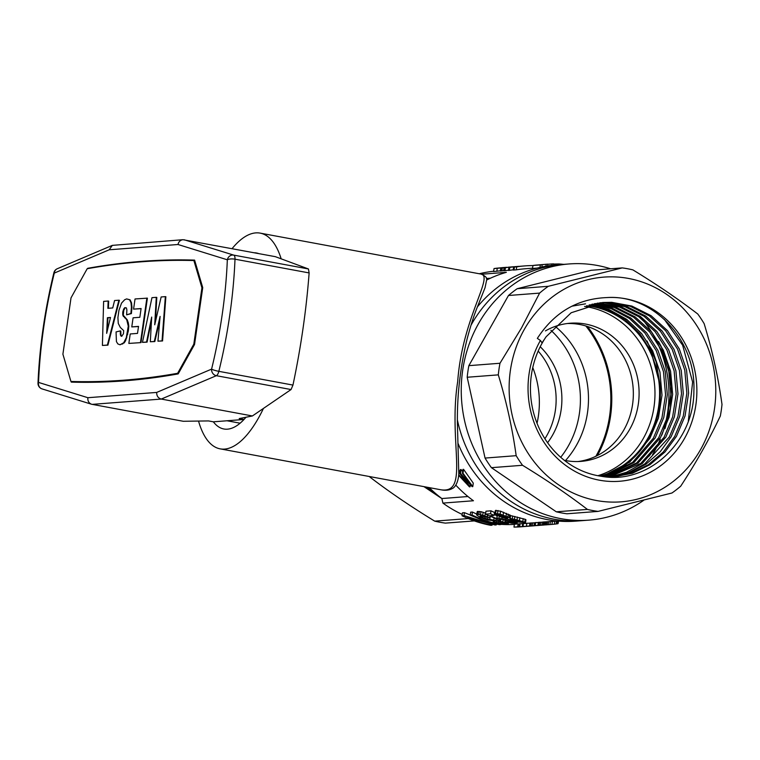 <?xml version="1.0" encoding="UTF-8"?>
<svg xmlns="http://www.w3.org/2000/svg" width="760" height="760" viewBox="0 0 760 760"><rect width="100%" height="100%" fill="white"/><g stroke="black" fill="none" stroke-linecap="round" stroke-linejoin="round"><path stroke-width="1.14" d="M429.276 487.635A122.692 112.432 85.6 0 0 441.854 498.541A1775.388 690.555 -79.5 0 0 442.909 503.101L473.442 500.755A127.025 116.403 -94.4 0 1 455.791 485.127M441.854 498.541L467.96 496.527M481.716 274.227L506.359 272.327A127.025 116.403 85.6 0 0 486.656 280.041M514.368 524.39A127.025 116.403 -94.4 0 1 500.773 524.343M462.203 514.415A127.025 116.403 -94.4 0 1 442.909 503.101M479.303 273.752A127.025 116.403 -94.4 0 1 493.639 271.244M504.156 270.617L500.346 271.016L500.783 268.033L506.72 267.358M516.287 269.828L514.007 270.009L514.434 267.017L516.714 266.845L516.287 269.828A127.025 116.403 -94.4 0 1 525.16 268.774L532.551 268.204M514.007 270.009L513.171 270.037L513.598 267.055L519.279 266.437M537.082 268.109L532.522 268.46L532.95 265.487L540.332 264.917L539.971 267.397M500.375 270.807L493.591 271.558L494.019 268.565L497.258 268.318L496.831 271.301M509.361 270.36L508.45 270.437L508.877 267.444L513.332 266.855A129.912 119.044 85.6 0 1 517.133 266.494L518.006 266.427A129.912 119.044 85.6 0 0 509.789 267.377L509.361 270.36A127.025 116.403 -94.4 0 1 513.2 269.809M514.558 266.694A129.912 119.044 85.6 0 0 513.656 266.76L512.781 266.827A129.912 119.044 85.6 0 0 504.564 267.776L505.428 267.71L505.001 270.702A127.025 116.403 -94.4 0 1 508.478 270.19M505.001 270.702L504.127 270.769L504.564 267.776M494.19 514.558L496.869 515.688M496.508 518.197L501.933 518.728L517.094 523.203L511.831 523.203L504.897 521.873L513.846 522.737L501.211 519.156L499.481 519.213L500.821 520.135L498.987 520.058L485.526 514.14L490.561 513.75A129.912 119.044 85.6 0 0 494.067 515.385L489.943 515.698L496.85 518.728L497.068 515.232M494.067 515.385L494.494 512.468A127.025 116.403 -94.4 0 1 490.988 510.815L485.953 511.204L485.526 514.14M538.308 522.51A127.025 116.403 -94.4 0 1 535.658 522.586L535.135 522.623L534.717 525.521L535.239 525.483A129.912 119.044 85.6 0 0 542.146 525.169A129.912 119.044 85.6 0 0 544.15 524.998M495.358 510.578L500.526 511.157L510.596 515.593L525.226 519.308L525.948 519.755L525.54 522.595L516.363 521.939L500.108 516.686L494.931 513.513L495.358 510.578M518.947 526.727L519.659 526.67L520.068 523.783L519.365 523.83L518.947 526.727A129.912 119.044 85.6 0 0 525.948 526.414L526.623 526.357A129.912 119.044 85.6 0 0 526.994 526.328M520.068 523.783L522.737 523.678M523.431 523.517L522.747 523.573L522.329 526.461L523.013 526.414L523.431 523.517A127.025 116.403 -94.4 0 0 526.404 523.431M476.605 514.919L477.489 514.264L482.714 515.223L489.867 517.721L480.88 515.841L480.139 516.078L480.481 516.61L484.443 518.472L500.507 521.322L507.841 523.459L508.345 523.773L507.5 524.134L496.166 522.908L493.154 522.149L494.332 521.996L501.638 523.403L504.688 523.383L503.823 522.728L497.743 521.198L487.701 519.973L479.911 517.275L476.605 514.919L477.233 511.575L480.966 511.679L485.678 513.123M464.436 512.658L462.441 512.81L462.013 515.745L464.008 515.593L464.436 512.658L470.221 514.995M476.729 514.054A127.025 116.403 -94.4 0 1 472.435 512.04L470.63 512.173L470.212 515.119L472.017 514.986A129.912 119.044 85.6 0 0 500.745 524.552L500.859 523.764M537.909 525.283L546.554 524.827L537.909 525.283L538.327 522.395L542.668 522.167M463.572 469.338L462.963 469.385L462.394 473.29L463.001 473.242L463.572 469.338L473.28 483.132L472.777 486.609L472.169 486.656L462.65 476.7M458.945 470.383L460.047 471.789M460.512 473.433L461.082 469.537L460.36 469.585L459.8 473.49L460.512 473.433L466.697 480.529L466.82 479.693M461.082 469.537L462.65 471.523M529.52 525.929L538.165 525.473L529.52 525.929L529.938 523.042L535.116 522.766M519.356 523.896A127.025 116.403 -94.4 0 1 518.101 523.925L514.396 524.21L513.978 527.107A129.912 119.044 85.6 0 0 520.98 526.794L524.495 526.528A129.912 119.044 85.6 0 0 525.217 526.471M529.919 523.165A127.025 116.403 -94.4 0 1 526.851 523.26L526.433 526.148A129.912 119.044 85.6 0 0 533.434 525.834A129.912 119.044 85.6 0 0 535.61 525.654M542.269 524.951L548.52 524.675L542.269 524.951L542.678 522.053L557.964 521.056M457.919 443.089A128.468 117.724 85.6 0 0 547.542 519.64A128.468 117.724 85.6 0 0 575.624 521.151L581.961 520.667A128.468 117.724 -94.4 0 1 510.739 501.258A128.468 117.724 -94.4 0 1 457.387 419.957A128.468 117.724 85.6 0 0 581.961 520.667L588.876 520.135A128.468 117.724 -94.4 0 1 461.652 401.052A128.468 117.724 -94.4 0 1 569.192 263.948A128.468 117.724 -94.4 0 1 610.603 268.793M569.192 263.948L562.286 264.48A128.468 117.724 85.6 0 0 470.972 325.29A128.468 117.724 -94.4 0 1 562.286 264.48L555.94 264.964A128.468 117.724 85.6 0 0 477.365 306.935M652.555 454.641A111.15 101.849 85.6 0 0 660.278 439.195M661.836 435.147A111.15 101.849 85.6 0 0 639.454 315.837M587.508 326.496A111.15 101.849 -94.4 0 1 597.417 455.515M585.856 325.974A110.114 100.899 -94.4 0 1 595.869 456.285M555.227 326.41A89.499 82.013 -94.4 0 1 565.525 460.531M550.914 330.305A89.499 82.013 -94.4 0 1 560.709 457.301M540.217 346.74A69.284 63.488 -94.4 0 1 547.589 442.728M538.175 351.091A69.284 63.488 -94.4 0 1 544.91 438.748M532.76 367.574A87.447 80.132 -94.4 0 1 537.035 423.282M474.306 520.904L445.388 523.117A122.692 112.432 -94.4 0 1 434.72 521.142C410.894 506.606 389.262 491.891 369.835 477.014A122.692 112.432 -94.4 0 1 369.493 476.548M468.245 518.567L434.72 521.142M486.39 278.502L490.475 278.188M441.864 498.589L423.966 486.647M427.015 487.207A115.482 105.82 85.6 0 0 440.962 497.867M371.365 476.89L369.835 477.014M500.821 520.135L500.964 519.137M500.004 519.764L500.108 519.07M464.008 515.593L491.596 524.067L470.212 515.119M533.434 525.834L532.788 525.892A129.912 119.044 85.6 0 1 529.169 526.11L530.176 526.053M519.289 266.332L518.178 266.579A129.912 119.044 85.6 0 1 524.067 265.962L524.932 265.895A129.912 119.044 85.6 0 0 516.714 266.845M496.622 522.576L496.84 521.075M494.332 521.996L494.503 520.847M506.73 267.301L502.873 267.757L506.331 267.52M542.146 525.169L541.5 525.217A129.912 119.044 85.6 0 1 537.69 525.445L540.968 525.255M522.186 266.123L520.362 266.247M538.165 525.473L538.764 525.417M530.167 526.082A129.912 119.044 85.6 0 1 528.38 526.177L526.015 526.186M515.536 522.547L515.641 521.778M513.038 521.788L513.123 521.179M509.514 520.761L509.608 520.106M546.953 524.723L551.237 524.466L544.797 524.846L546.953 524.723L547.371 521.816M545.765 524.77L546.183 521.873M478.876 514.358L479.303 511.413M477.489 514.264L477.916 511.318M544.787 524.808L545.205 521.911M563.407 264.319L559.028 263.957L558.913 264.736M561.003 264.024L560.918 264.584M526.433 526.148L526.851 523.26M482.714 515.223L483.141 512.297M480.538 514.625L480.966 511.679M504.83 522.481L504.916 521.883M502.797 521.911L503.139 519.517M540.654 525.131L541.072 522.234M559.028 263.957L554.885 264.034L554.733 265.059M557.108 263.967L556.975 264.879M493.154 522.149L493.363 520.733M513.978 527.107L517.683 526.822A129.912 119.044 85.6 0 0 519.469 526.784L516.439 527.022A129.912 119.044 85.6 0 0 521.047 526.784L521.065 526.68M532.95 265.487A129.912 119.044 85.6 0 1 535.658 265.145L546.089 264.271M494.931 513.513L500.108 514.083L507.87 517L508.278 514.111M506.046 516.23L506.464 513.332M551.237 524.466L554.363 524.181L554.781 521.303M551.959 524.409L552.387 521.483M506.597 267.311L497.258 268.318M510.929 266.988L508.478 267.159M543.106 524.885L543.524 521.987M542.535 524.913L542.953 522.025M501.229 516.515L507.803 517.968L499.5 514.596L498.142 514.7L499.7 515.85L501.229 516.515L501.419 515.137M554.363 524.181L556.139 523.972L556.538 521.17M553.612 265.164L553.793 263.901A129.912 119.044 85.6 0 0 551.988 263.938L551.779 265.363M519.659 526.67L523.003 526.575A129.912 119.044 85.6 0 0 526.623 526.357M503.984 523.44L504.07 522.832M480.481 516.61L480.577 515.936M510.425 519.755L514.035 520.989A129.912 119.044 85.6 0 0 515.48 521.369L521.122 522.225L522.3 522.082L521.74 521.75L511.433 519.175L510.122 519.061L510.425 519.755L510.52 519.099M556.139 523.972L558.039 523.678L558.41 521.094M557.308 523.811L557.697 521.075M462.013 515.745A129.912 119.044 85.6 0 0 490.742 525.322L492.1 525.217A129.912 119.044 85.6 0 1 467.571 517.598L495.064 524.989L496.289 524.894L475.219 517.189A129.912 119.044 85.6 0 0 499.386 524.656L500.745 524.552M521.122 522.225L521.217 521.578M520.058 522.149L520.192 521.255M518.709 521.977L518.861 520.875M517.114 521.711L517.294 520.457M546.554 524.827L547.114 524.78M494.019 268.565A129.912 119.044 85.6 0 1 496.47 268.223L502.502 267.624M548.245 524.666L548.663 521.75M530.908 525.834L531.325 522.937M529.919 525.882L530.337 522.994M507.87 517L509.2 517.626L509.618 514.739M548.52 524.675L549.528 524.6M538.308 525.236L538.726 522.348M533.995 525.711L534.413 522.804M496.289 524.894L496.413 524.048M497.011 517.921L497.372 515.413M498.503 522.966L498.731 521.389M558.039 523.678L558.647 521.113M500.108 514.083L500.526 511.157M497.562 513.408L497.981 510.473M500.507 521.322L500.678 520.135M509.2 517.626L510.178 518.472L510.596 515.593M509.931 518.111L510.35 515.232M517.094 523.203L517.256 522.082M510.178 518.472L514.453 519.298L514.871 516.439M512.269 518.823L512.677 515.954M502.892 523.469L503.034 522.481M501.638 523.403L501.828 522.13M510.806 522.7L510.957 521.654M508.544 522.31L508.734 521.008M514.453 519.298L524.818 522.158L525.226 519.308M522.804 521.503L523.222 518.653M508.345 523.773L508.497 522.681M458.679 475.361L469.462 486.865L470.041 486.828L470.326 484.88M503.148 515.137L503.567 512.231M508.877 267.444L509.789 267.377M472.017 514.986L472.435 512.04M543.837 524.846L544.255 521.949M499.7 515.85L499.871 514.7M485.83 518.861L486.096 516.99M484.443 518.472L484.719 516.553M515.48 521.369L515.669 520.049M514.035 520.989L514.216 519.716M458.736 474.696L468.207 485.203L459.8 473.49M495.634 513.171L496.061 510.226M487.378 516.79L487.606 515.204M484.88 515.907L485.298 512.981M513.656 266.76A129.912 119.044 85.6 0 0 505.428 267.71M500.156 523.241L500.375 521.75M489.867 517.721L490.058 516.392M489.782 519.422L490.2 516.553M487.54 519.203L487.768 517.579M504.897 521.873L505.162 520.049M535.239 525.483L535.658 522.586M498.208 520.761L498.341 519.831M482.961 517.911L483.217 516.154M481.507 517.246L481.697 515.888M539.296 525.188L539.714 522.291M476.815 514.51L477.233 511.575M547.57 265.933L547.836 264.138A129.912 119.044 85.6 0 0 546.943 264.204A129.912 119.044 85.6 0 0 546.183 264.271L542.174 264.68A129.912 119.044 85.6 0 0 540.332 264.917M546.183 264.271L545.899 266.209M466.697 480.529L470.953 484.994L462.394 473.29M465.813 482.742L465.88 482.239M519.46 520.572L519.869 517.721M522.329 526.461A129.912 119.044 85.6 0 0 529.34 526.158L530.014 526.1A129.912 119.044 85.6 0 0 531.401 525.986M549.945 524.561L550.364 521.635M512.012 520.372L512.164 519.308M504.868 517.721L505.048 516.448M503.063 517.208L503.272 515.764M505.675 519.697L505.846 518.462M505.828 521.683L506.027 520.277M523.013 526.414A129.912 119.044 85.6 0 0 530.014 526.1M492.1 525.217L492.204 524.495M540.569 525.293L534.717 525.521M517.683 526.822L518.101 523.925M512.477 522.889L512.582 522.167M554.885 264.034L553.764 264.109M547.817 264.252L551.988 263.938M521.047 526.784L523.896 526.547M518.747 266.37A129.912 119.044 85.6 0 0 518.006 266.427M501.933 518.728L502.113 517.446M498.94 518.092L499.206 516.278M490.561 513.75L490.988 510.815M496.023 520.286L496.204 519.023M493.819 519.878L494.067 518.158M462.612 476.985L470.041 486.828M532.266 525.778L532.684 522.88M514.434 267.017L513.598 267.055M513.893 267.045L513.466 270.037M532.931 265.572A129.912 119.044 85.6 0 0 524.932 265.895M506.34 267.434L501.078 268.042L500.65 271.035M502.312 267.919L501.885 270.902M542.174 264.68L541.842 266.988M506.616 523.022L506.72 522.3M507.338 518.082L507.404 517.607M516.99 519.925L517.408 517.066M507.841 523.459L507.975 522.576M498.683 515.214L498.778 514.52M506.445 518.073L506.578 517.133M463.001 473.242L472.777 486.609M523.887 526.566A129.912 119.044 85.6 0 0 524.495 526.528M504.042 267.71L503.614 270.693M524.818 522.158L525.54 522.595M528.238 526.233L528.846 526.186M643.682 500.317A128.468 117.724 -94.4 0 1 588.876 520.135M517.208 288.695L548.321 286.301A122.692 112.432 -94.4 0 0 539.6 293.103L508.478 295.498A122.692 112.432 -94.4 0 1 517.208 288.695L591.109 270.294L622.221 267.9A122.692 112.432 -94.4 0 1 632.88 269.876C656.744 284.44 678.366 299.145 697.775 314.013A122.692 112.432 -94.4 0 1 704.13 323.617C712.319 350.502 718.276 377.435 722 404.434A122.692 112.432 -94.4 0 1 720.328 416.034C709.308 439.27 696.103 462.659 680.703 486.191A122.692 112.432 -94.4 0 1 671.982 492.993L598.082 511.394A122.692 112.432 -94.4 0 1 587.413 509.418C568.014 494.551 546.383 479.835 522.528 465.281A122.692 112.432 -94.4 0 1 516.173 455.677L485.051 458.071A122.692 112.432 -94.4 0 0 491.416 467.675L522.528 465.281M499.975 363.261A122.692 112.432 -94.4 0 0 498.303 374.86L467.191 377.255A122.692 112.432 -94.4 0 1 468.863 365.655L499.975 363.261L521.445 328.054L539.6 293.103M598.082 511.394L566.969 513.779A122.692 112.432 -94.4 0 1 556.301 511.803L587.413 509.418M524.267 329.488A112.698 103.274 -94.4 0 1 703.181 336.889A112.698 103.274 -94.4 0 1 609.919 502.037A112.698 103.274 -94.4 0 1 524.267 329.488M498.303 374.86C506.435 401.517 512.392 428.459 516.173 455.677M622.221 267.9L548.321 286.301M537.339 338.38L540.408 340.47A92.064 84.37 -94.4 0 0 584.06 475.712A92.064 84.37 -94.4 0 0 696.075 403.341A92.064 84.37 -94.4 0 0 606.784 297.578C577.429 298.775 554.287 312.369 537.339 338.38M602.3 302.547L609.995 302.47L630.106 306.204L649.363 315.856L665.665 330.742L677.54 349.077L684.769 370.101L686.85 393.233L683.269 416.119L674.681 436.497L663.242 452.067L648.261 464.769L630.79 473.356L613.918 477.071M599.64 302.841L604.675 302.879L624.786 306.613L644.043 316.264L660.345 331.151L672.22 349.486L679.45 370.509L681.53 393.642L677.948 416.527L669.361 436.905L644.717 463.98L628.444 472.673L611.031 477.166M596.999 303.221L619.466 307.021L638.723 316.673L655.025 331.559L666.89 349.894L674.13 370.918L676.2 394.05L672.628 416.936L664.04 437.313L640.775 463.41L608.883 477.08M571.9 306.195L585.523 303.829M594.358 303.705L614.394 307.505L633.545 317.186L649.762 332.034L661.57 350.303L668.809 371.327L670.88 394.459L667.299 417.344L658.711 437.722L636.69 462.887L606.48 476.909M591.726 304.294L611.097 308.636L629.442 318.459L644.917 333.022L656.25 350.712L663.489 371.735L665.561 394.867L661.979 417.753L653.391 438.13L632.548 462.384L603.953 476.653M589.105 304.978L607.781 309.823L625.309 319.741L640.072 334.001L650.931 351.12L660.003 384.759A87.447 80.132 85.6 0 1 601.958 476.387M606.784 297.578C653.068 294.148 696.217 340.024 693.88 390.839C694.146 441.864 648.28 485.013 601.483 476.311A87.447 80.132 -94.4 0 1 546.126 336.737L571.197 312.74L603.307 302.47L611.762 302.328L631.883 306.062L651.139 315.723L667.442 330.6L679.307 348.945L686.546 369.968L688.617 393.091L685.045 415.986L676.457 436.354L664.981 451.972L649.942 464.692L632.415 473.271L612.038 477.185M600.524 302.727L606.442 302.736L626.563 306.47L645.81 316.131L662.121 331.008L673.987 349.353L681.226 370.376L683.297 393.499L679.716 416.394L671.128 436.762L660.202 451.782L645.981 464.198L629.346 472.872L611.619 477.185M597.873 303.078L621.243 306.878L640.49 316.54L656.801 331.417L668.667 349.762L675.906 370.785L677.977 393.908L674.395 416.803L665.808 437.171L642.105 463.59L626.458 472.311L609.634 477.118M595.232 303.534L615.913 307.287L635.17 316.948L651.472 331.825L663.347 350.17L670.577 371.193L672.657 394.316L669.075 417.212L660.487 437.579L638.058 463.058L607.297 476.976M592.6 304.085L612.199 308.256L630.809 318.031L646.532 332.69L658.027 350.578L665.256 371.602L667.337 394.725L663.755 417.62L655.167 437.988L633.935 462.555L604.808 476.748M589.978 304.741L608.883 309.424L626.686 319.314L641.687 333.678L652.697 350.987L659.936 372.01L662.007 395.133L658.436 418.028L649.847 438.397L629.774 462.051L602.243 476.425M546.126 336.737L542.042 342.865L540.408 340.47M647.054 341.022L656.174 361.922L660.003 384.759M664.373 319.399L682.642 345.23L692.626 382.071L688.322 421.087M658.568 341.563L661.352 346.864L668.353 365.902L671.536 386.812L670.406 408.167L665.076 428.412M650.456 454.413L648.992 456.228M643.064 462.697L642.285 463.457M491.416 467.675L556.301 511.803M467.191 377.255L485.051 458.071M508.478 295.498L468.863 365.655M597.854 475.712A86.611 79.363 85.6 0 0 643.35 438.397A86.611 79.363 85.6 0 0 584.554 306.432M599.934 476.083A86.611 79.363 85.6 0 0 659.309 385.7A86.611 79.363 85.6 0 0 586.539 305.757M577.999 461.538A69.284 63.488 85.6 0 0 624.036 429.628A69.284 63.488 85.6 0 0 624.615 358.511A69.284 63.488 85.6 0 0 567.397 323.513M564.3 460.294A69.284 63.488 85.6 0 0 580.887 461.387A69.284 63.488 85.6 0 0 638.885 387.438A69.284 63.488 85.6 0 0 570.275 323.219A69.284 63.488 85.6 0 0 545.433 330.904M42.617 389.044A5.776 5.31 -72.8 0 1 42.056 388.901L42.056 388.901A5.776 5.31 -72.8 0 1 38.541 382.423A5.776 1.843 2.3 0 0 38 383.154A5.776 5.776 0 0 0 42.056 388.901L91.561 404.244C88.796 403.104 87.571 400.928 87.885 397.708L38.541 382.423A223.744 87.029 -79.5 0 1 54.292 273.087A5.776 5.149 -113 0 1 57.266 268.745A5.776 5.776 0 0 0 53.912 272.678A5.776 0.779 13.8 0 0 54.292 273.087L109.193 249.793L112.328 245.376L182.951 239.704L275.348 256.671L308.437 268.964L309.13 272.925C306.346 309.795 300.951 347.187 292.961 385.082L291.061 389.548L252.396 415.967L239.2 418.57L244.008 419.463L213.351 421.819L208.534 420.926L183.255 421.277L91.561 404.244M291.061 389.548L216.343 375.697L161.262 399.066L252.396 415.967M292.961 385.082L218.842 371.336A5.776 0.779 -166.2 0 1 211.584 369.123A5.776 5.149 -113 0 0 216.343 375.697A5.776 2.242 -79.5 0 0 218.842 371.336A229.52 89.271 -79.5 0 0 235.001 259.188A5.776 1.843 -177.7 0 0 227.335 259.797A5.776 5.31 -72.8 0 1 233.719 255.113L308.437 268.964M244.008 419.463A89.499 34.808 -79.5 0 0 245.993 417.231A89.499 34.808 -79.5 0 1 223.839 428.982A89.499 34.808 -79.5 0 1 213.351 421.819M88.597 268.489L87.675 268.318A3107.592 1208.723 100.5 0 1 194.598 260.11L202.73 287.613L194.531 344.508L178.201 373.891A3107.592 1208.723 -79.5 0 1 71.278 382.109L71.107 381.501M92.121 404.377L161.262 399.066C158.137 398.135 156.607 395.922 156.684 392.426L211.584 369.123A223.744 87.029 -79.5 0 0 227.335 259.797L178.001 244.501C178.657 241.699 180.31 240.093 182.951 239.704M194.56 344.28L193.819 344.147L201.932 287.822L202.673 287.954M101.279 382.09A3144.5 1223.077 -79.5 0 1 74.081 382.062L70.946 381.472L62.899 354.198L71.013 297.873L87.191 268.736A3144.5 1223.077 100.5 0 1 193.886 260.547L201.932 287.822M194.769 260.709L193.886 260.547M178.457 373.435L177.641 373.284A3144.5 1223.077 -79.5 0 1 70.946 381.472M193.819 344.147L177.641 373.284M155.43 321.765L156.807 297.426L156.275 297.331L154.726 324.805L161.148 296.96L165.347 296.637L162.041 340.86L157.947 341.173L160.094 316.426L154.299 341.459L150.318 341.762L151.686 317.072L146.556 342.048L142.462 342.37L151.962 297.663L156.275 297.331M157.947 341.173L162.564 340.955L165.87 296.733L165.347 296.637M150.318 341.762L154.821 341.553L159.761 320.197M142.462 342.37L147.079 342.152L151.487 320.691M121.78 336.281L120.954 335.151L120.783 331.008L120.26 330.913L120.431 335.055L121.666 336.347L123.452 333.783L123.69 330.647L120.317 327.446L118.275 323.447L117.914 317.594L118.968 310.241L121.534 303.116L124.64 299.763L126.625 298.917L129.57 299.734L130.995 302.736L131.442 307.202L130.872 313.481L126.625 314.849L126.891 309.976L126.416 307.933L125.362 307.667L123.766 308.835L122.759 312.027L122.749 315.144L126.692 319.684L128.279 326.144L126.284 337.725L123.69 342.769L120.013 344.784L117.838 343.909L116.422 341.591L116.061 331.93L120.26 330.913M126.625 314.849L131.394 313.576L131.964 307.297L131.518 302.831L130.093 299.829L126.625 298.917M120.013 344.784L124.212 342.865L125.628 340.68L128.316 331.123L128.801 326.24L128.307 322.82L127.214 319.789L123.272 315.238L123.757 310.356L125.105 307.828L125.78 307.781M141.075 308.683L133.579 309.12L135.042 298.965L147.402 298.148L140.989 342.617L128.849 343.416L130.216 333.963L137.512 333.393L138.529 326.391L131.774 326.914L138.51 326.534M102.41 345.439L107.91 345.154L119.405 300.305L118.883 300.209L107.388 345.059L102.41 345.439L103.616 301.378L108.157 301.026L107.872 308.322L112.736 307.952L114.57 300.533L118.883 300.209M108.395 308.284L108.68 301.131L108.157 301.026M107.322 330.628L107.92 317.803L110.456 317.613M147.079 342.152L146.556 342.048M154.821 341.553L154.299 341.459M162.564 340.955L162.041 340.86M120.764 333.44L120.241 333.336M120.954 335.151L120.431 335.055M122.626 344.023L122.103 343.928M124.212 342.865L123.69 342.769M125.628 340.68L125.105 340.584M126.806 337.82L126.284 337.725M127.746 334.286L127.224 334.191M128.316 331.123L127.794 331.027M128.801 326.24L128.279 326.144M128.307 322.82L127.784 322.715M127.214 319.789L126.692 319.684M125.086 317.87L124.564 317.775M123.852 316.578L123.319 316.483M123.272 315.238L122.749 315.144M123.196 313.519L122.673 313.415M123.282 312.123L122.759 312.027M123.757 310.356L123.234 310.26M124.288 308.93L123.766 308.835M125.105 307.828L124.583 307.733M131.394 313.576L130.872 313.481M131.964 307.297L131.442 307.202M131.518 302.831L130.995 302.736M130.093 299.829L129.57 299.734M106.675 333.345L110.495 317.471L107.397 317.709L106.675 333.345M121.467 336.148L120.944 336.053M140.989 342.617L128.849 343.416M146.88 298.053L140.467 342.522M131.774 326.914L133.085 317.813L139.84 317.291L141.094 308.541L133.579 309.12M107.91 345.154L107.388 345.059M107.92 317.803L107.397 317.709M258.59 253.565A89.499 34.808 -79.5 0 0 256.471 252.994A89.499 34.808 -79.5 0 0 254.296 252.766M198.531 421.059A109.706 42.674 -79.5 0 0 220.153 448.856L441.056 489.81C469.851 493.914 448.087 442.159 457.691 381.587C462.241 318.012 493.933 276.383 481.051 274.084L260.158 233.12A109.706 42.674 -79.5 0 0 255.73 232.892A109.706 42.674 -79.5 0 0 232.085 248.644M220.153 448.856A109.706 42.674 -79.5 0 0 263.445 408.424M281.172 258.837A109.706 42.674 -79.5 0 0 260.158 233.12M309.13 272.925L235.001 259.188A5.776 2.242 100.5 0 0 233.719 255.113L184.214 239.77M156.684 392.426L87.885 397.708M178.001 244.501L109.193 249.793M545.538 264.319L546.943 264.204M502.389 267.624L505.761 267.368M240.112 423.197L227.012 420.764M112.328 245.376L57.266 268.745M53.912 272.678C44.859 309.776 39.548 346.598 38 383.154M441.047 489.81C445.417 490.694 449.16 490.276 452.266 488.547C453.948 487.929 458.061 484.395 458.802 473.917L457.397 423.586C457.035 395.371 460.247 367.298 467.02 339.359C470.155 327.38 473.385 317.138 476.71 308.645L485.051 287.707L486.647 279.974C487.407 278.046 485.545 276.079 481.061 274.075L481.061 274.075"/></g></svg>

